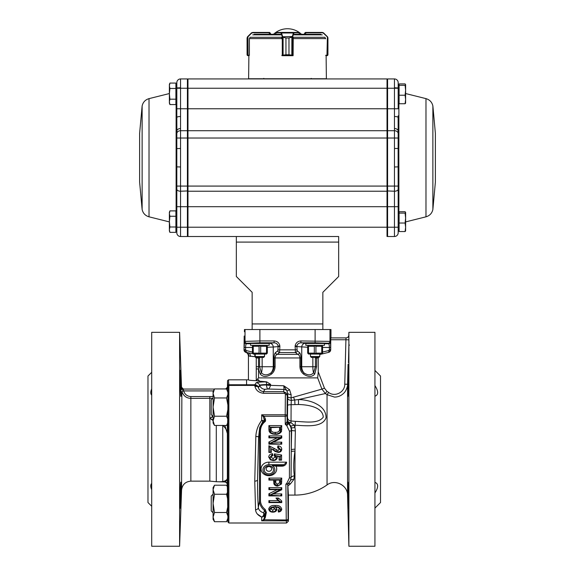<?xml version="1.0" encoding="UTF-8"?>
<svg xmlns="http://www.w3.org/2000/svg" width="575" height="575" viewBox="0 0 575 575"><rect width="100%" height="100%" fill="white"/><g stroke="black" fill="none" stroke-linecap="round" stroke-linejoin="round"><path stroke-width="0.86" d="M252.152 318.363L252.152 292.316L252.152 329.525L330.963 329.525L330.963 337.899L346.028 337.899L345.92 339.753L346.028 337.899L330.769 337.899L330.704 349.686L328.613 352.367L319.772 354.502M252.152 292.316L236.339 276.503L236.339 236.512L338.661 236.512L338.661 276.503L322.848 292.316L322.848 329.525M176.82 207.079L176.82 232.789A3.723 3.723 0 0 0 180.543 236.512L187.414 236.512L187.414 88.241L387.025 88.241L387.025 78.94L187.975 78.94L187.975 236.512L327.218 236.512M322.848 292.316L322.848 318.363M327.046 394.687A54.948 54.948 0 0 0 325.393 393.537L298.411 399.582C303.988 399.539 311.65 401.213 316.351 403.894C322.863 407.193 326.09 411.837 326.047 417.824C322.151 427.865 306.195 425.773 294.939 425.184L293.976 425.083L294.939 427.405L295.37 430.876A55.768 1.948 91.2 0 0 295.004 449.233L294.939 495.089A55.811 55.811 0 0 0 327.046 484.933L327.046 394.687L334.535 397.081L327.046 394.687L328.648 392.452C334.938 397.44 344.993 392.057 344.763 384.193L345.92 339.753L330.704 339.753L330.769 337.899M348.069 364.349L347.552 384.265C347.882 386.709 345.539 391.819 343.649 393.322C341.025 395.816 337.985 397.073 334.535 397.081M213.088 416.494L211.226 414.632L211.226 399.754L213.088 397.893M213.088 494.162L211.226 496.024L211.226 510.902L213.088 512.763M151.699 489.684C150.463 486.853 150.463 484.754 151.699 483.381M180.996 483.395L180.241 508.207C179.867 508.983 180.428 481.361 180.881 482.159L180.996 483.395M180.996 395.169L180.881 396.405C180.428 397.188 179.867 369.567 180.241 370.357L180.996 395.169M151.699 395.183C150.463 393.817 150.463 391.719 151.699 388.88M179.601 332.314L179.601 546.25L151.699 546.25L151.699 332.314L179.601 332.314L181.513 387.255A1.862 1.862 -90 0 0 183.368 389.052L214.432 389.052L183.382 389.052L181.52 387.255L181.563 389.225A1.862 0.877 178.2 0 0 183.425 390.037L183.662 390.914C184.791 394.436 187.184 396.319 190.857 396.563L209.832 396.563A34.507 34.507 0 0 0 213.088 396.412M212.707 398.274L190.857 398.382C186.393 398.188 183.396 395.852 181.865 391.381L181.563 490.116L179.601 546.25M151.699 372.312L147.976 376.028L147.976 502.536L151.699 506.252M226.219 388.937A1.862 1.862 90 0 0 227.42 387.227L227.405 388.736M227.326 424.12L227.362 433.478C227.204 430.754 225.666 428.044 222.755 425.349M227.319 484.416A2.789 2.789 6 0 0 224.53 481.677L223.237 481.728A2.789 1.833 -91.7 0 1 222.755 481.613C225.68 480.865 227.211 479.758 227.362 478.285L227.305 484.581A2.789 2.789 3.1 0 0 224.516 481.843L220.225 481.843C217.228 481.994 217.228 481.994 220.225 481.843C217.228 481.994 217.228 481.994 220.225 481.843A2.789 2.278 -92.8 0 1 219.743 481.764C216.768 481.958 216.768 481.958 219.743 481.764C216.768 481.958 216.768 481.958 219.743 481.764L222.755 481.613L219.743 481.764M227.779 384.538L227.556 382.138M227.65 383.388L227.693 383.841M227.7 383.913L227.772 384.452M227.463 423.574L227.585 423.178A61080.302 30866.036 -0 0 1 227.729 418.981L227.858 409.573A5346.573 5346.465 180 0 1 227.894 405.008L227.887 394.486A5388.627 2665.463 180 0 1 227.858 392.215L227.722 391.676M227.793 391.072L226.557 388.937L227.858 392.294M227.894 518.24L227.887 518.168A5388.627 2723.063 -0 0 1 227.858 515.847L227.722 507.064A66910.773 66909.501 180 0 1 227.585 498.705L227.341 486.795M227.722 507.064L226.557 512.497L227.858 515.983M227.463 492.516L227.585 498.927M213.088 420.519L209.832 418.356L212.872 416.278M287.32 407.193L287.457 399.287L287.32 407.193M288.427 521.137A81.88 1.43 90 0 1 288.111 519.045A1.862 1.811 175.7 0 1 286.249 520.857L286.573 522.998L288.427 521.137L288.427 495.089L287.759 484.107L288.111 519.045A1.862 0.927 179.4 0 1 286.249 519.973L285.89 484.157L286.781 483.381L289.433 477.897L289.433 431.128L286.781 425.644L285.286 424.35L287.126 421.439A3.723 3.213 -178.3 0 0 288.183 423.667L288.003 424.005A1.862 0.661 130.9 0 1 286.781 425.644M287.522 414.259L287.601 407.193M268.899 473.843A4.607 3.989 180 0 0 272.888 467.856A4.607 3.989 180 0 0 264.91 467.856A4.607 3.989 180 0 0 268.899 473.843M268.899 471.299A2.746 2.379 180 0 0 271.278 467.734A2.746 2.379 180 0 0 266.52 467.734A2.746 2.379 180 0 0 268.899 471.299M272.09 465.506L281.923 465.506A2.789 2.415 180 0 0 284 464.701L268.899 464.701A5.951 5.153 180 0 0 263.271 471.543A5.951 5.153 180 0 0 272.593 473.893A5.951 5.153 180 0 0 272.09 465.506L276.043 466.181L281.923 466.181A4.65 4.025 180 0 0 286.573 462.156L268.899 462.156A7.813 6.763 180 0 0 261.158 469.861A7.813 6.763 180 0 0 271.041 475.432A7.813 6.763 180 0 0 276.043 466.181M257.543 479.866A80.672 6.088 92.5 0 0 258.333 507.56L259.519 500.76L259.519 435.297L258.563 437.661L257.543 479.866A2.789 1.394 180 0 1 254.761 481.138L255.552 509.788L254.761 481.138L255.832 436.475C256.155 430.503 258.103 425.162 261.675 420.469A2.789 0.489 39.1 0 1 262.868 421.489L264.371 420.497L264.637 420.893L264.493 420.548M255.552 509.788A2.789 2.35 -4.3 0 0 258.333 507.56C258.642 509.953 260.403 511.728 263.63 512.871L264.543 510.449A14.957 12.952 0 0 1 259.519 500.76A0.927 0.467 -0 0 1 260.446 500.336A14.03 12.147 180 0 0 265.161 509.421L266.369 512.39L265.269 517.651A0.927 0.46 12.2 0 0 264.371 517.881L265.47 512.627L264.371 515.135A2.789 2.465 -155.6 0 0 263.63 512.871A2.789 1.955 -66.9 0 1 261.675 517.054C257.895 515.38 255.853 512.957 255.552 509.788L255.602 510.248M265.269 517.651L264.054 519.973L261.675 520.857L263.458 519.742L264.371 517.881L264.371 515.135A2.789 2.595 180 0 1 261.675 517.054L257.32 513.992M287.809 484.207A66.642 2.329 -40.1 0 1 288.068 483.978L290.483 480.592L291.072 477.408L291.295 449.815A59.484 2.077 -88.8 0 1 291.676 430.244L291.295 430.237C291.238 427.599 290.238 425.378 288.305 423.581L287.126 421.439L287.062 415.33A1.862 0.546 -179.7 0 0 285.2 414.791L285.365 394.536L284.984 393.307A1.862 0.877 -35.8 0 1 286.458 393.192L287.22 395.528A81.844 1.43 90 0 0 287.062 415.33A1.862 0.927 179.4 0 1 285.2 416.264L264.054 416.264L265.269 418.586L264.371 419.11L264.608 420.21L265.506 419.685A3.687 3.191 -0 0 1 265.305 421.439C262.768 423.416 261.223 425.895 260.676 428.878L259.763 429.166L259.03 434.298L259.519 434.039L259.519 431.487A14.957 12.952 0 0 1 259.641 429.863M263.832 420.699A2.789 0.625 0 0 0 261.675 420.469L261.675 414.791L264.054 416.264L263.458 416.918L261.675 414.791L285.2 414.791L285.286 424.35L288.003 424.005A3.723 2.667 -148.1 0 1 286.99 421.921M374.936 482.353C378.558 483.704 378.558 487.241 374.936 492.976M347.889 492.976L347.933 482.159L348.414 495.183L348.414 508.207L347.889 492.976M347.889 385.588L348.414 370.357L348.414 383.381L347.933 396.405L347.889 385.588M374.936 385.588C378.558 391.331 378.558 394.874 374.936 396.211M258.419 357.427L258.463 357.959L259.577 357.959L259.577 366.728L261.46 372.88C264.054 375.489 267.246 375.489 271.033 372.88C272.888 371.393 273.887 369.344 274.038 366.728L274.038 357.959C274.174 355.019 274.685 353.223 275.554 352.568L277.876 350.75L278.092 346.466A3.378 3.349 -96.5 0 0 278.07 346.064C277.668 344.058 276.345 342.973 274.095 342.801L274.095 340.939C277.301 341.205 279.213 342.844 279.838 345.863A5.333 5.333 86.7 0 1 279.867 346.466L279.565 352.547L277.193 354.365C276.072 354.71 275.368 355.903 275.087 357.959L275.087 366.728C274.908 369.833 273.686 372.298 271.422 374.109C266.786 377.2 263.07 377.2 260.267 374.109L258.534 368.97L258.534 377.89L317.68 377.89L318.234 371.853L324.444 388.168L326.909 391.252A57.701 57.701 0 0 1 328.648 392.452M271.422 374.109A1.862 0.748 48.4 0 1 271.033 372.88A9.301 8.898 90 0 0 273.254 366.728L273.254 347.02L279.867 346.466M316.645 357.427L316.588 366.728L314.733 374.109C311.945 377.2 308.222 377.2 303.578 374.109C301.314 372.305 300.092 369.847 299.913 366.728L299.913 357.959C299.632 355.911 298.935 354.71 297.807 354.365L295.435 352.547L295.133 346.466A5.333 5.333 0 0 1 295.162 345.863C295.787 342.844 297.699 341.205 300.905 340.939L300.905 342.801C298.655 342.973 297.332 344.058 296.93 346.064A3.378 3.349 96.5 0 0 296.908 346.466L297.124 350.75L299.446 352.568C300.322 353.23 300.826 355.027 300.962 357.959L300.962 366.728C301.113 369.351 302.119 371.4 303.967 372.88C307.762 375.489 310.953 375.489 313.54 372.88L315.423 366.728L312.857 366.728L312.857 357.427M319.772 343.361L320.678 343.268M264.529 343.368L265.478 343.253M259.893 343.455L265.478 343.253L254.315 343.253L259.893 343.455M254.315 343.261L255.228 343.361M374.936 508.113L380.513 502.536L380.513 376.028L374.936 370.451M297.124 350.75A1.862 1.732 -51 0 1 295.435 352.547L279.565 352.547A1.862 1.732 51 0 1 277.876 350.75M348.888 345.331A1073.755 1016.83 -64.3 0 1 349.384 345.252A113.677 33.235 -90 0 0 348.888 344.396L348.888 332.314L374.936 332.314L374.936 546.25L348.888 546.25L348.888 345.331L348.457 362.724L348.888 344.396M347.688 379.069L347.76 376.294M347.789 375.144L348.069 364.449M348.888 332.314L348.817 335.182C348.615 336.835 347.688 337.741 346.028 337.899A2.789 2.789 -90 0 0 348.817 335.175L348.766 337.554M348.795 336.418L348.802 335.951M315.107 343.455L320.685 343.253L309.522 343.253L315.107 343.455M309.522 343.253L310.471 343.368M316.588 366.728L315.423 366.728L315.423 357.959L318.234 357.959L318.234 371.853M263.472 393.307C258.808 392.675 255.983 390.403 254.998 386.486A84.525 6.16 -108.9 0 1 254.703 385.423L254.833 384.768C256.486 384.826 257.665 385.624 258.362 387.162A80.931 6.138 70.2 0 0 258.491 387.579C258.75 389.692 260.41 391.043 263.472 391.64L263.472 393.307L284.984 393.307L283.54 391.64L286.458 393.192M258.534 377.89L257.571 378.99L259.663 381.189L256.249 380.664C251.354 380.513 248.745 380.233 248.436 379.823L246.574 379.823L246.574 384.768L254.703 384.768M254.998 386.486A3.723 2.286 163.6 0 1 258.491 387.579L259.799 385.624A9.114 0.712 180 0 1 266.477 384.97L266.671 384.56A3.723 0.891 -91.1 0 0 265.837 381.857A9.114 0.719 180 0 1 266.663 381.843L270.638 384.366L270.473 385.372L283.798 385.775L289.52 389.642L291.101 394.579C289.053 394.443 287.924 394.019 287.716 393.307L286.875 390.756L283.798 385.775L284.028 389.433A3.723 3.709 12.5 0 1 286.875 390.756A3.723 0.891 140.9 0 0 289.52 389.642M288.183 423.667L288.636 423.071L287.457 420.354L287.694 396.585C287.902 397.296 289.031 397.72 291.094 397.857L291.101 394.579M287.68 398.101A3.723 2.25 -179.2 0 0 291.324 400.351L291.094 397.857L321.914 389.117L317.68 377.89M266.663 381.843L259.663 381.189M287.694 396.585L287.716 393.307L287.22 395.528A1.862 0.992 -179.4 0 0 285.365 394.536M291.266 451.662A3.723 0.791 -177.1 0 1 294.939 451.174C293.537 460.438 293.343 468.661 294.35 475.848L293.839 479.521L290.461 483.848L287.895 486.019M260.676 428.878A14.03 12.147 180 0 0 260.446 431.063L260.446 433.622A124.322 107.669 180 0 0 260.446 434.865L260.446 500.336M275.892 507.308L276.963 509.155C276.625 511.11 275.274 512.117 272.924 512.167C270.408 512.124 269.014 511.053 268.733 508.94C269.56 506.309 271.702 505.152 275.145 505.468C278.738 505.152 280.938 506.381 281.743 509.155C281.534 510.859 280.413 511.815 278.386 512.023L278.12 510.025L279.601 508.904C278.925 507.675 277.689 507.143 275.892 507.308L273.168 506.819L275.145 506.884L275.145 505.468M276.834 456.227L277.294 457.527C276.927 459.518 275.54 460.525 273.132 460.553L270.387 459.82L268.733 457.067C268.935 455.069 270.214 453.948 272.572 453.704L272.852 455.414L270.875 456.974L273.075 458.555L275.152 457.06L274.167 455.58L274.469 453.848L281.577 454.99L281.577 460.122L279.105 460.122L279.105 456.615L275.116 455.608L276.173 457.563L275.152 457.06M275.022 451.433L271.364 448.622L271.364 452.424L268.899 452.424L268.899 445.718L277.912 450.426L279.601 449.176L277.624 447.86L277.862 445.862C280.291 446.027 281.585 447.149 281.743 449.219C281.649 451.181 280.485 452.252 278.243 452.424L275.022 451.433A13846.798 4428.355 -155.2 0 1 275.633 451.217L271.364 448.622M277.164 437.877L268.899 437.877L268.899 435.886L281.743 435.886L281.743 437.97L273.341 442.153L281.743 442.153L281.743 444.152L268.899 444.152L268.899 442.003L277.164 437.877L280.772 437.525L281.743 435.886M268.899 429.561L268.899 425.615L281.743 425.615L281.498 431.423C280.197 433.536 278.099 434.506 275.195 434.312L272.464 433.996L270.192 432.882L269.172 431.415L268.899 429.561L269.97 430.086L270.049 427.189L268.899 425.615M268.899 478.091L281.743 478.091L281.542 483.97L277.754 486.076C275.784 486.083 274.491 485.293 273.858 483.704L273.671 480.082L268.899 480.082L268.899 478.091L270.049 479.665L280.586 479.665L281.743 478.091M277.164 489.641L268.899 489.641L268.899 487.643L281.743 487.643L281.743 489.728L273.341 493.918L281.743 493.918L281.743 495.909L268.899 495.909L268.899 493.76L277.164 489.641L280.772 489.282L281.743 487.643M275.978 498.051L278.444 498.051L281.743 500.997L281.743 502.615L268.899 502.615L268.899 500.617L278.041 500.617L275.978 498.051L280.543 501.961A92.194 89.053 0 0 0 280.499 502.191A10.027 2.595 180 0 0 280.614 502.205L281.743 502.615M293.566 397.203A9.301 2.243 -104.9 0 0 294.702 399.999L298.411 399.582A5.577 0.41 -89.2 0 1 298.454 404.52L291.108 404.692L291.029 422.69L293.976 425.083A3.723 0.848 153 0 1 290.677 425.852L288.636 423.071A3.723 1.732 -45.8 0 0 291.029 422.69A3.723 2.336 -179.2 0 1 287.457 420.354L287.155 420.9M287.651 405.317A3.723 0.632 179.8 0 1 291.108 404.692L291.324 400.351L294.702 399.999A5.577 0.359 -92.1 0 1 294.946 404.556M246.574 385.423L246.574 384.768L228.879 384.768L228.886 522.998L227.952 522.086L227.952 386.019A0.927 0.597 -0 0 1 228.886 385.43L254.962 385.408L258.362 387.162L259.656 385.228A3.723 3.702 -146.3 0 0 256.162 382.777A12.751 0.999 180 0 1 265.837 381.857M264.371 420.497L263.458 416.918M322.568 352.058L328.684 350.57A1.862 0.532 76.1 0 1 328.613 352.367L321.662 354.049M321.533 354.078L320.304 354.365A1.862 0.532 77 0 0 320.462 354.078M246.316 350.57A1.862 0.532 -76.1 0 0 246.388 352.367L248.335 352.849L246.388 352.367L244.296 349.686L245.611 349.686L246.316 350.57L252.432 352.058M255.717 357.061L256.256 357.959L254.811 356.644L248.867 356.069A3.723 3.572 100 0 0 246.251 352.475L245.92 352.432C244.598 351.821 243.972 350.937 244.037 349.794L244.188 336.037M300.905 340.939L329.978 341.377L329.978 329.525M328.627 352.382A2.796 2.789 -130.3 0 0 330.704 349.686L329.389 349.686L329.389 347.501C329.338 345.323 329.094 344.08 328.641 343.764L328.124 343.239L315.107 342.801L300.905 342.801L308.171 343.476M244.037 349.794L244.497 341.902L245.022 341.377L259.893 340.939L259.893 329.525M244.425 331.739L244.461 329.525L252.152 329.525M256.4 380.664L257.571 378.99M326.909 391.252L325.393 393.537L321.914 389.117L324.444 388.168M266.829 343.476L269.697 343.304A3.723 3.558 -96.5 0 1 273.254 347.02L267.317 347.25M307.683 347.25L295.133 346.466M328.684 350.57L329.389 349.686M315.423 357.959L315.452 357.427M269.697 343.304L274.095 342.801L259.893 342.801L246.876 343.239L246.359 343.764C245.906 344.08 245.662 345.323 245.611 347.501L245.611 349.686M275.554 352.568A1.862 1.739 52.9 0 0 277.193 354.365L297.807 354.365A1.862 1.739 -52.9 0 0 299.446 352.568M299.913 366.728L301.746 366.728A9.301 8.898 90 0 0 303.967 372.88A1.862 0.748 131.6 0 1 303.578 374.109M305.303 343.304A3.723 3.558 96.5 0 0 301.746 347.02L301.746 366.728L312.857 366.728A9.301 2.717 90 0 0 313.54 372.88A1.862 1.272 33.6 0 1 314.733 374.109M295.133 349.859L296.908 349.859M328.124 343.239A1.862 1.862 135 0 0 329.978 341.377L330.503 341.902A1.862 1.862 135 0 1 328.641 343.764L324.422 343.713M256.256 357.959L256.256 366.728L256.256 357.959L258.463 357.959L258.534 368.97L256.249 368.97L256.256 366.728L256.249 380.664M275.087 366.728L262.143 366.728A9.301 2.717 90 0 1 261.46 372.88A1.862 1.272 146.4 0 0 260.267 374.109M250.448 356.442A3.723 3.033 100.3 0 0 248.335 352.849L252.943 353.654M278.092 349.859L279.867 349.859M244.497 341.902A1.862 1.862 45 0 0 246.359 343.764L250.578 343.713M248.867 356.069L248.436 355.954C248.148 354.006 247.315 352.834 245.92 352.432M252.72 356.558L253.467 356.558M254.747 356.637L254.811 356.644A3.723 1.588 95.4 0 0 254.567 354.078M293.839 479.521A3.723 2.566 -156.2 0 0 290.483 480.592L287.759 484.107M287.586 484.207L285.89 484.157M266.369 512.39A0.927 0.46 11.5 0 0 265.47 512.627L264.543 510.449L265.161 509.421M258.563 437.661L259.692 427.534L262.868 421.489M255.832 436.475L258.549 436.677M260.446 434.865L259.519 435.297L259.519 434.039L260.446 433.622M259.763 429.166L259.763 429.166C260.31 426.01 261.97 423.365 264.737 421.245L264.637 420.893M264.737 421.245L265.305 421.439M261.675 517.054L261.675 520.857L286.249 520.857L286.249 519.973L263.458 519.742M270.049 427.189L280.586 427.189L281.743 425.615M280.586 427.189L280.413 431.696C279.371 433.298 277.668 434.032 275.31 433.895L272.794 433.629L270.962 432.752L269.97 430.086M270.192 431.645L269.172 431.415M270.962 432.752L270.192 432.882M272.794 433.629L272.464 433.996M275.202 433.895L275.195 434.312M280.413 431.696L281.498 431.423M280.672 427.218L271.041 427.613L271.163 430.61C271.982 431.976 273.369 432.544 275.31 432.321C277.322 432.537 278.71 431.904 279.479 430.438L279.601 427.613M269.97 427.218L271.041 427.613M270.106 431.379L271.163 430.61M275.31 433.895L275.31 432.321M280.557 431.2L279.479 430.438M281.743 444.152L269.833 443.433L280.772 437.525M280.55 437.97L281.743 437.97M270.085 443.188L268.899 442.003M270.049 443.728L268.899 444.152M269.833 443.433L273.341 442.153M280.586 437.46L270.049 437.46L268.899 435.886M270.049 437.46L268.899 437.877M280.586 443.728L281.743 442.153M270.264 447.537A30.878 18.91 116.6 0 0 270.135 447.681L268.899 445.718M271.364 452.424L270.135 451.972L270.135 447.681M277.624 447.86L278.875 447.609L280.672 449.751C280.571 451.145 279.759 451.893 278.25 452L275.633 451.217M278.25 452A9097.183 2348.796 4.7 0 1 278.243 452.424M280.672 449.751A10282.323 6097.724 -61.3 0 1 281.743 449.219M278.875 447.609L277.862 445.862M280.672 449.715L279.601 449.176M277.905 451.993L277.912 450.426M275.885 451.361L276.431 450.038M270.135 451.972L268.899 452.424M274.469 453.848L275.411 455.558L280.341 456.493L281.577 454.99M280.255 456.363L279.105 456.615M280.341 456.493L280.341 459.669L279.105 460.122M274.167 455.58L275.137 455.731M276.173 457.563L276.201 458.081C275.914 459.411 274.893 460.093 273.132 460.129L271.019 459.59L269.804 457.599L268.733 457.067M269.804 457.599L271.716 455.263L272.852 455.414M272.572 453.704L271.716 455.263M271.019 459.59L270.387 459.82M273.132 460.129L273.132 460.553M276.201 458.081L277.294 457.527M280.341 459.669L281.577 460.122M273.082 460.129L273.075 458.555M269.804 457.492L270.875 456.974M280.586 479.665L280.665 482.001L281.743 481.469M279.507 482.806L279.601 480.082L275.813 480.082L275.813 481.325C275.533 482.835 276.165 483.755 277.718 484.078L279.507 482.806L280.593 483.546L280.665 482.001M280.672 479.694L279.601 480.082M280.593 483.546L280.406 484.279L281.542 483.97M280.406 484.279L277.754 486.076M277.761 485.652L273.858 483.704M274.965 484.049L274.742 482.015A61.482 37.583 63.5 0 1 274.742 481.857L274.742 479.694L273.671 480.082M270.049 479.665L268.899 480.082M274.742 479.694L275.813 480.082M277.718 485.652L277.718 484.078M281.743 495.909L269.833 495.197L280.772 489.282M280.55 489.728L281.743 489.728M270.085 494.946L268.899 493.76M270.049 495.492L268.899 495.909M269.833 495.197L273.341 493.918M280.586 489.217L270.049 489.217L268.899 487.643M270.049 489.217L268.899 489.641M280.586 495.492L281.743 493.918M280.543 501.961L278.041 500.617M280.499 502.191L270.049 502.191L268.899 500.617M270.049 502.191L268.899 502.615M281.743 500.997L280.614 502.205M277.754 499.503L278.444 498.051M275.878 509.694C275.475 511.096 274.491 511.779 272.917 511.743L272.794 511.743C271.062 511.736 270.063 510.981 269.804 509.479L269.804 509.436C270.128 507.912 271.184 507.121 272.981 507.064L275.878 509.694L276.963 509.155M272.917 511.743L272.924 512.167M269.804 509.479A8484.829 5538.127 68.4 0 1 268.733 508.94M275.145 506.884C277.912 506.575 279.752 507.43 280.665 509.45L280.658 509.702A4523.18 2851.181 114.5 0 0 281.743 509.155M280.658 509.702L279.378 511.34L278.12 510.025M278.386 512.023L279.378 511.34M280.665 509.45L279.601 508.904M272.981 507.064L270.875 508.904L272.794 510.169L274.821 508.803L272.974 507.459M275.871 509.335L274.821 508.803M269.804 509.436L270.875 508.904M272.794 511.743L272.794 510.169M284 464.701L286.573 462.156M295.37 430.876A3.723 0.561 -178.5 0 1 291.676 430.244L291.367 427.628A3.723 0.762 164.6 0 0 294.939 427.405L295.392 421.374C305.002 421.683 318.033 424.185 323.258 417.177C322.877 406.978 307.409 404.642 298.454 404.52M295.392 421.374L290.95 420.957A3.723 3.479 -177.3 0 1 287.529 417.493M348.709 339.832L345.92 339.753M327.046 484.933C334.938 478.795 347.774 485.25 347.552 495.24L347.552 384.265L344.763 384.193M284.136 389.44L267.871 389.023A5.577 1.473 -91.2 0 1 266.477 384.97A5.577 1.739 -171.3 0 0 270.473 385.372A5.577 2.832 -87.3 0 1 267.871 389.023L265.032 389.304L263.472 391.64L283.54 391.64L284.028 389.433M270.638 384.366L266.671 384.56A9.258 0.726 0 0 0 259.656 385.228L259.799 385.624A5.577 5.556 -146.3 0 0 265.032 389.304M256.162 382.777L254.833 384.768L254.962 385.408M290.461 483.848A3.723 2.465 -131.9 0 0 288.068 483.978L287.982 483.87A1.862 0.661 -130.9 0 1 286.781 483.381M291.367 427.628L290.677 425.852M295.004 449.233A3.723 0.661 -179.2 0 0 291.295 449.815L291.295 430.237A1.862 0.927 180 0 1 289.433 431.128M294.35 475.848A3.723 2.422 172.3 0 0 291.072 477.408A1.862 0.927 180 0 1 289.433 477.897M225.558 389.052L227.42 387.227L227.528 380.743L228.462 379.823L246.574 379.823M228.462 379.823L228.879 384.768A0.927 0.927 -8.9 0 0 227.952 385.688M183.368 389.052L183.425 390.037M181.865 391.381L183.662 390.914L213.354 390.914M213.088 416.566L209.832 418.356L213.088 420.073M224.516 481.843L224.516 481.843A2714.093 94.724 0 0 1 224.53 481.677C226.162 481.275 227.111 480.147 227.362 478.285L227.362 433.478L224.861 425.45M213.088 489.72L213.088 487.65L214.497 485.207L213.088 489.72L214.497 494.234L213.088 503.362L213.088 489.72M213.088 517.105L214.497 512.497L213.088 503.362L213.088 519.275L214.497 521.719L213.088 517.105M227.887 518.168L226.557 521.719L227.908 519.383L227.952 522.086M226.557 521.719L214.497 521.719M226.557 512.497L214.497 512.497M227.463 492.372L226.557 494.234L227.585 498.705M226.557 494.234L214.497 494.234M227.341 486.759L226.557 485.207L227.333 486.551L227.305 484.696C227.111 483.029 226.183 482.116 224.509 481.958L216.293 481.706L216.293 425.45M226.557 485.207L214.497 485.207M213.088 423.006L213.088 393.451L214.497 388.937L213.088 391.381L213.088 393.451L214.497 397.965L213.088 407.093L214.497 416.221L213.088 420.835L214.497 425.45L213.088 423.006M227.858 409.573L226.557 416.221L214.497 416.221M227.887 394.486L226.557 397.965L227.894 405.008M226.557 397.965L214.497 397.965M226.557 388.937L214.497 388.937M227.585 423.178L226.557 425.45L227.513 423.789M226.557 425.45L214.497 425.45M226.557 416.221L227.729 418.981M310.471 354.078L310.471 356.5L319.772 356.5L319.772 354.078M310.471 356.5L311.406 357.427L318.845 357.427L319.772 356.5M255.228 354.078L255.228 356.5L264.529 356.5L264.529 354.078M255.228 356.5L256.155 357.427L263.594 357.427L264.529 356.5M259.878 345.338L250.578 345.338L250.578 343.476L269.179 343.476L269.179 345.338L259.878 345.338L259.073 346.265L253.237 346.265L253.237 353.151L259.073 353.151L259.073 346.265M315.122 345.338L305.821 345.338L305.821 343.476L324.422 343.476L324.422 345.338L315.122 345.338L314.317 346.265L308.488 346.265L308.488 353.151L314.317 353.151L314.317 346.265M266.512 346.265L260.683 346.265L260.683 353.151L266.512 353.151L266.512 346.265L266.915 345.863L266.39 345.338M253.237 353.151L252.835 353.553L252.432 353.151L252.432 346.265L253.367 345.338M266.915 345.863L267.317 346.265L267.317 353.151L266.915 353.553L266.512 353.151M266.915 353.553L266.39 354.078L253.367 354.078L252.835 353.553M253.237 346.265L252.835 345.863M260.683 346.265L259.878 345.863M260.683 353.151L259.878 353.553L259.073 353.151M259.878 354.078L259.878 353.553M321.763 346.265L315.927 346.265L315.927 353.151L321.763 353.151L321.763 346.265L322.165 345.863L321.633 345.338M308.488 353.151L308.085 353.553L307.683 353.151L307.683 346.265L308.61 345.338M322.165 345.863L322.568 346.265L322.568 353.151L322.165 353.553L321.763 353.151M322.165 353.553L321.633 354.078L308.61 354.078L308.085 353.553M308.488 346.265L308.085 345.863M315.927 346.265L315.122 345.863M315.927 353.151L315.122 353.553L314.317 353.151M315.122 354.078L315.122 353.553M139.617 133.35L139.617 182.103L142.126 209.48L142.126 105.972L139.617 133.35L139.617 182.103M176.82 144.232L176.82 187.896L176.82 171.213L176.115 171.034L176.115 144.418L176.82 144.232L176.82 132.408L176.82 138.029L387.025 138.029L387.025 108.761L387.586 108.761L387.586 78.94L387.025 79.501L387.586 78.94L394.457 78.94L394.457 88.241L387.025 88.241L387.025 108.761L180.543 108.761L180.543 130.712L187.414 130.712L187.975 131.15M176.115 144.418L176.115 116.344A0.927 0.582 180 0 0 176.82 115.783L176.82 82.663L176.82 85.697L175.893 84.762L176.82 85.697L176.82 101.955L175.893 102.882M398.18 148.501L398.18 144.9M435.383 133.35L435.383 182.103L432.874 209.48L432.874 105.972L435.383 133.35L435.383 182.103M398.885 212.793L398.885 171.034L398.18 171.213L398.18 189.168L398.13 166.973L398.13 148.472L398.82 148.602L398.885 144.418L398.885 116.344A0.927 0.582 0 0 1 398.18 115.783L398.123 117.35A3.723 1.028 180 0 0 394.457 116.495L394.457 130.712L387.586 130.712L387.586 108.761L394.457 108.761L394.457 116.495M398.82 148.602L398.885 171.034M249.033 236.512L187.975 236.512M264.342 78.94L263.781 78.38M398.18 133.637L398.18 138.029L394.457 138.029L394.457 148.472L398.13 148.472L398.18 133.637A3.723 2.925 180 0 0 394.457 130.712L394.457 138.029L387.025 138.029L387.025 186.077L387.586 186.077L387.586 130.712L387.025 131.15M387.025 191.231L387.025 186.077L180.543 186.077L180.543 206.691L387.025 206.691L387.025 227.204L387.586 227.204L387.586 186.077L394.457 186.077L394.457 206.691L387.025 206.691L387.025 191.231L187.975 191.231M387.025 236.512L387.025 227.204L180.543 227.204L180.543 236.512L187.414 236.512L187.975 235.951L187.414 236.512M398.18 232.789A3.723 3.723 0 0 1 394.457 236.512A3.723 3.723 0 0 0 398.18 232.789L398.18 189.168A3.723 2.063 180 0 1 394.457 191.231L387.025 190.922M394.457 236.512L387.586 236.512L387.586 227.204L394.457 227.204L394.457 236.512L387.586 236.512L387.025 235.951L387.586 236.512M398.18 88.241L394.457 88.241L394.457 108.761L398.18 108.761L398.18 82.663A3.723 3.723 0 0 0 394.457 78.94A3.723 3.723 0 0 1 398.18 82.663M398.18 117.472L398.18 115.783M398.82 166.851L394.457 166.973L394.457 186.077L398.18 186.077M398.813 130.971A0.927 0.367 -4.1 0 1 398.123 130.719A3.723 2.638 180 0 0 394.457 128.534M398.813 117.853A0.927 0.575 4.8 0 1 398.123 117.35L398.18 132.408L398.885 132.746M398.885 144.418L398.18 144.232M180.543 236.512A3.723 3.723 0 0 1 176.82 232.789L176.82 186.077L180.543 186.077L180.543 166.973L176.18 166.851M176.82 203.104L176.82 205.692M176.82 88.241L180.543 88.241L180.543 78.94A3.723 3.723 0 0 0 176.82 82.663A3.723 3.723 0 0 1 180.543 78.94L187.414 78.94L187.975 79.501L187.414 78.94L187.414 88.241L180.543 88.241L180.543 108.761L176.82 108.761M176.18 148.602L180.543 148.472L180.543 166.973M176.82 115.783L176.877 130.719A3.723 2.638 -0 0 1 180.543 128.534M176.187 130.971A0.927 0.367 -175.9 0 0 176.877 130.719L176.82 132.408L176.115 132.746M176.187 117.853A0.927 0.575 175.2 0 0 176.877 117.35A3.723 1.028 -0 0 1 180.543 116.495M399.107 95.22L399.107 85.301L405.095 85.301L405.619 90.261L405.095 95.22L399.107 95.22L399.107 103.744L405.095 103.744L405.619 103.047M405.095 95.22L405.619 99.482L405.095 103.744M399.107 85.301L399.107 83.9L405.095 83.9L405.619 84.604L405.095 85.301M405.619 84.604L405.591 103.205M399.107 223.021L399.107 213.102L405.095 213.102L405.619 218.062L405.095 223.021L399.107 223.021L399.107 231.545L405.095 231.545L405.619 230.848M399.107 213.102L399.107 211.708L405.095 211.708L405.619 212.405L405.619 227.283L405.095 223.021L405.619 227.283L405.095 231.545M405.619 212.405L405.095 213.102M405.619 227.283L405.591 231.006M175.893 216.257L175.893 232.365L169.905 232.365L169.381 229.684L169.905 226.996L169.381 221.627L169.905 216.257L169.381 213.569L169.905 210.888L169.381 213.569L169.381 212.326L169.905 210.888L175.893 210.888L175.893 216.257L169.905 216.257M175.893 226.996L169.905 226.996M169.905 232.365L169.381 230.927L169.381 213.569M175.893 88.457L175.893 104.564L169.905 104.564L169.381 101.876L169.905 99.195L169.381 93.826L169.905 88.457L169.381 85.768L169.905 83.08L169.381 85.768L169.381 84.525L169.905 83.08L175.893 83.08L175.893 88.457L169.905 88.457M175.893 99.195L169.905 99.195M169.905 104.564L169.381 103.126L169.381 85.768M252.641 32.43L251.325 32.976L252.641 32.43L269.574 32.43L270.502 33.364L269.308 32.804L269.308 34.292M251.598 32.753L247.775 36.534L247.07 38.015L247.624 36.699L247.07 38.015L247.077 54.754L247.293 55.193L249.392 55.315L249.392 38.784L249.773 37.864M269.416 32.43L269.308 32.804L252.554 32.804L252.662 32.43L269.574 32.43L269.574 32.804M248.882 55.689L248.055 55.689L248.882 55.689L248.623 78.753L326.377 78.753L326.118 55.689L326.967 55.689L326.118 55.689M247.077 54.754L247.322 37.059A0.374 0.367 30.4 0 1 247.329 37.059L251.505 33.242L247.947 36.793L248.055 55.689L247.43 55.488L247.99 55.689L247.875 55.315M247.077 54.891L247.415 55.48A0.374 0.367 -52 0 1 247.293 55.193L247.293 37.253A0.374 0.367 31.3 0 1 247.343 37.059M282.404 36.965L285.962 38.015L282.404 36.965L280.866 32.804L275.784 32.833M299.237 32.833L299.237 34.292M281.714 37.864L281.829 38.784M281.829 55.315L285.947 54.754L282.641 55.689L292.294 55.689L288.966 54.754L293.113 55.315L293.228 37.864M291.834 37.059L288.981 38.015L292.524 36.965L291.877 37.253L291.834 55.488M282.289 55.315L282.268 36.793L292.308 36.534L292.524 36.965M275.748 34.292L275.748 32.804A0.374 0.374 90 0 1 276.115 32.43L298.907 32.43A0.374 0.374 90 0 1 299.273 32.804L299.273 34.292M275.748 32.804L276.115 32.43L298.878 32.43L299.237 32.804L294.084 32.804L292.668 36.793L292.639 55.315M282.62 55.689L281.923 55.567A0.374 0.374 0 0 0 282.181 55.689M293.077 55.466L292.308 55.689M280.866 32.804L281.225 32.43L281.542 32.976L293.401 32.976L293.732 32.43L294.084 32.804M283.094 37.059L283.094 55.488M281.189 33.242L281.542 32.976L282.62 36.534M292.308 36.534L293.401 32.976L293.76 33.242M325.615 55.315L327.714 55.193L327.93 54.754L327.93 38.015L327.398 36.699L327.93 38.015L327.714 37.253L323.502 33.242L322.446 32.804L305.426 32.804L304.498 33.364L305.426 32.43L322.367 32.43L323.653 32.976L322.367 32.43M325.227 37.864L325.615 38.784M305.426 32.804L305.426 32.43L322.338 32.43L322.446 32.804M327.046 55.689L327.592 55.48A0.374 0.367 51 0 0 327.599 55.48A0.374 0.367 51 0 0 327.592 55.48L327.937 54.754L326.952 55.689L327.398 36.699L323.409 32.753M327.132 55.315L326.995 55.689M327.93 37.864L327.678 37.059A0.374 0.367 -31.3 0 1 327.714 37.253L327.714 55.193A0.374 0.367 52 0 1 327.57 55.488M327.333 36.965L327.232 36.534M323.502 33.242L327.211 36.534M293.077 55.315L293.077 55.495A0.374 0.374 0 0 1 292.754 55.689M293.077 55.689L281.923 55.574M304.52 34.292L305.728 34.292M320.872 34.292L294.565 34.292M280.435 34.292L254.128 34.292M275.727 34.292L276.144 32.43M305.426 32.43L304.498 33.364L304.498 34.292L301.508 34.292A20.463 20.463 0 0 0 273.492 34.292L270.502 34.292L270.502 33.364L270.502 34.292M252.152 323.941L322.848 323.941M236.339 242.089L338.661 242.089M190.857 396.563L190.857 481.138L209.832 481.138L216.293 481.706M209.832 396.563L209.832 481.138M222.755 425.45L222.755 481.613M268.899 464.701L268.899 462.156M279.838 345.863L278.07 346.064M295.162 345.863L296.93 346.064M300.962 357.959L274.038 357.959M265.269 418.586L265.506 419.685M259.03 434.298L259.519 431.487A0.927 0.467 0 0 1 260.446 431.063M315.107 342.801L315.107 329.525M330.503 341.902L330.704 349.686M279.608 349.844L295.392 349.844M259.893 342.801L259.893 340.939L274.095 340.939M246.876 343.239A1.862 1.862 45 0 1 245.022 341.377L245.022 329.525M256.256 366.728L262.143 366.728L262.143 357.427M252.432 347.422L244.296 347.501M330.704 347.501L322.568 347.422M259.692 427.534L259.627 429.942M280.665 429.985L281.743 429.446M280.672 429.151L279.601 428.612M269.97 429.805L271.041 429.273M273.65 449.621L274.354 448.478M280.672 481.721L279.601 481.182M274.742 482.015L273.671 481.483M274.742 481.857L275.813 481.325M281.923 465.506L281.923 466.181M223.237 481.728L220.225 481.843M142.126 105.972C142.988 102.185 145.288 99.734 149.018 98.634L149.018 216.818C145.288 215.711 142.988 213.268 142.126 209.48M176.115 212.793L176.115 171.034M176.115 116.344L176.115 102.659M432.874 105.972C432.012 102.185 429.712 99.734 425.982 98.634L425.982 216.818C429.712 215.711 432.012 213.268 432.874 209.48M398.885 116.344L398.885 102.659M187.975 130.712L387.025 130.712M398.18 206.691L394.457 206.691L394.457 227.204L398.18 227.204M394.457 148.472L394.457 166.973M394.457 87.781L398.18 87.961M176.82 206.691L180.543 206.691L180.543 227.204L176.82 227.204M176.82 189.168A3.723 2.063 0 0 0 180.543 191.231L187.975 190.922M176.82 133.637A3.723 2.925 -0 0 1 180.543 130.712L180.543 148.472M180.543 87.781L176.82 87.961M252.554 32.804L251.505 33.242M293.113 38.784L293.228 37.972M285.947 38.015L285.962 54.754L285.947 38.015L288.966 38.015L288.981 54.754L288.981 38.015M285.947 54.754L288.981 54.754M305.591 32.43L305.699 34.292M327.93 54.754L327.93 38.015M322.302 34.838L294.127 34.838M280.873 34.838L252.698 34.838M281.923 37.289L250.032 37.289M324.968 37.289L293.077 37.289M325.515 38.59L293.113 38.59M281.822 38.59L249.485 38.59M181.563 490.116C182.261 484.639 185.358 481.649 190.857 481.138M347.552 495.24L348.888 546.25M286.573 522.998L228.886 522.998M294.939 495.089L288.427 495.089M248.436 379.823L248.436 355.954M149.018 216.818L169.381 221.907M149.018 98.634L169.381 93.545M425.982 98.634L405.619 93.545M425.982 216.818L405.619 221.907M311.219 78.38L310.658 78.94M398.18 101.955L399.107 102.882M398.18 85.697L399.107 84.762M398.18 229.756L399.107 230.683M398.18 213.498L399.107 212.57M176.82 213.498L175.893 212.57M176.82 229.756L175.893 230.683M169.381 84.525L169.905 83.08M270.502 33.364L269.574 32.43M299.273 32.804L298.907 32.43M304.498 33.364L304.498 34.292M327.592 55.48L327.93 54.891M327.678 37.059L327.398 36.699"/></g></svg>
